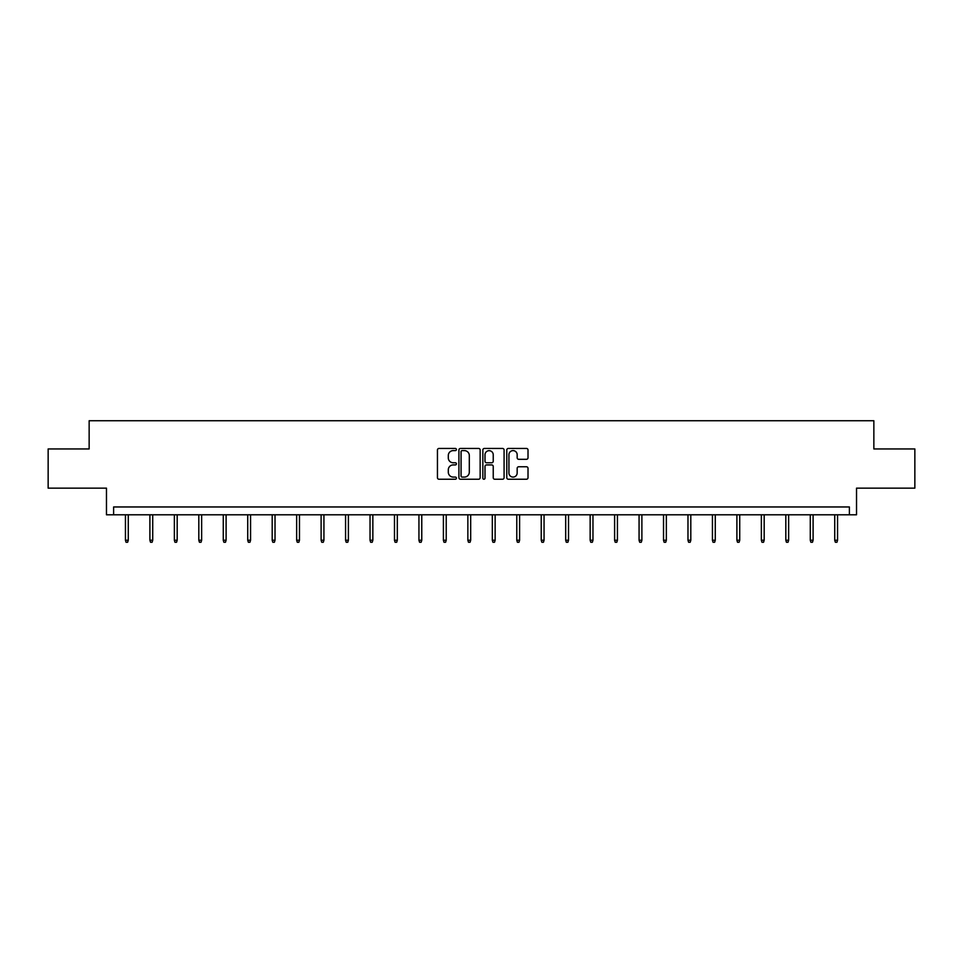 <?xml version="1.0" encoding="UTF-8"?>
<svg xmlns="http://www.w3.org/2000/svg" width="963" height="963" viewBox="0 0 963 963"><rect width="100%" height="100%" fill="white"/><g stroke="black" fill="none" stroke-linecap="round" stroke-linejoin="round"><path stroke-width="1.44" d="M456.414 449.528A1.071 1.071 0 0 0 455.343 448.457L438.984 448.457A1.541 1.541 0 0 0 437.443 449.998L437.443 477.696A1.541 1.541 0 0 0 438.984 479.237L455.343 479.237A1.071 1.071 0 0 0 456.414 478.154A1.071 1.071 0 0 0 455.343 477.082L453.224 477.082A4.923 4.923 0 0 1 448.301 472.159L448.301 469.848A4.923 4.923 0 0 1 453.224 464.924L455.343 464.924A1.071 1.071 0 0 0 456.414 463.841A1.071 1.071 0 0 0 455.343 462.77L453.224 462.77A4.923 4.923 0 0 1 448.301 457.846L448.301 455.535A4.923 4.923 0 0 1 453.224 450.612L455.343 450.612A1.071 1.071 0 0 0 456.414 449.528M48.15 448.951L48.15 488.145L106.472 488.145L106.472 514.796L856.528 514.796L856.528 488.145L914.85 488.145L914.85 448.951L873.85 448.951L873.85 420.735L89.15 420.735L89.15 448.951L48.15 448.951M526.472 459.303A1.541 1.541 0 0 0 528.013 457.762L528.013 449.998A1.541 1.541 0 0 0 526.472 448.457L508.32 448.457A1.541 1.541 0 0 0 506.779 449.998L506.779 477.696A1.541 1.541 0 0 0 508.32 479.237L526.472 479.237A1.541 1.541 0 0 0 528.013 477.696L528.013 468.307A1.541 1.541 0 0 0 526.472 466.766L518.708 466.766A1.541 1.541 0 0 0 517.167 468.307L517.167 472.965A4.117 4.117 0 0 1 513.05 477.082A4.117 4.117 0 0 1 508.933 472.965L508.933 454.729A4.117 4.117 0 0 1 513.05 450.612A4.117 4.117 0 0 1 517.167 454.729L517.167 457.762A1.541 1.541 0 0 0 518.708 459.303L526.472 459.303M849.39 514.796L849.39 506.959L113.61 506.959L113.61 514.796M480.152 449.998A1.541 1.541 0 0 0 478.611 448.457L460.458 448.457A1.541 1.541 0 0 0 458.918 449.998L458.918 477.696A1.541 1.541 0 0 0 460.458 479.237L478.611 479.237A1.541 1.541 0 0 0 480.152 477.696L480.152 449.998M484.389 448.457L502.542 448.457A1.541 1.541 0 0 1 504.082 449.998L504.082 477.696A1.541 1.541 0 0 1 502.542 479.237L494.777 479.237A1.541 1.541 0 0 1 493.237 477.696L493.237 466.465A1.541 1.541 0 0 0 491.696 464.924L486.544 464.924A1.541 1.541 0 0 0 485.003 466.465L485.003 478.154A1.071 1.071 0 0 1 483.92 479.237A1.071 1.071 0 0 1 482.848 478.154L482.848 449.998A1.541 1.541 0 0 1 484.389 448.457M462.144 450.612A1.071 1.071 0 0 0 461.072 451.683L461.072 475.999A1.071 1.071 0 0 0 462.144 477.082L464.383 477.082A4.923 4.923 0 0 0 469.306 472.159L469.306 455.535A4.923 4.923 0 0 0 464.383 450.612L462.144 450.612M493.237 454.801A4.117 4.117 0 0 0 489.12 450.684A4.117 4.117 0 0 0 485.003 454.801L485.003 461.229A1.541 1.541 0 0 0 486.544 462.77L491.696 462.77A1.541 1.541 0 0 0 493.237 461.229L493.237 454.801M128.272 540.231L127.634 542.265L126.069 542.265L125.443 540.231L128.272 540.231L128.272 514.796M125.443 540.231L125.443 514.796M152.72 540.231L152.094 542.265L150.529 542.265L149.903 540.231L152.72 540.231L152.72 514.796M149.903 540.231L149.903 514.796M177.18 540.231L176.554 542.265L174.989 542.265L174.363 540.231L177.18 540.231L177.18 514.796M174.363 540.231L174.363 514.796M201.64 540.231L201.014 542.265L199.449 542.265L198.823 540.231L201.64 540.231L201.64 514.796M198.823 540.231L198.823 514.796M226.1 540.231L225.474 542.265L223.91 542.265L223.272 540.231L226.1 540.231L226.1 514.796M223.272 540.231L223.272 514.796M250.561 540.231L249.935 542.265L248.358 542.265L247.732 540.231L250.561 540.231L250.561 514.796M247.732 540.231L247.732 514.796M275.021 540.231L274.395 542.265L272.818 542.265L272.192 540.231L275.021 540.231L275.021 514.796M272.192 540.231L272.192 514.796M299.469 540.231L298.843 542.265L297.278 542.265L296.652 540.231L299.469 540.231L299.469 514.796M296.652 540.231L296.652 514.796M323.929 540.231L323.303 542.265L321.738 542.265L321.112 540.231L323.929 540.231L323.929 514.796M321.112 540.231L321.112 514.796M348.389 540.231L347.763 542.265L346.199 542.265L345.573 540.231L348.389 540.231L348.389 514.796M345.573 540.231L345.573 514.796M372.85 540.231L372.224 542.265L370.659 542.265L370.033 540.231L372.85 540.231L372.85 514.796M370.033 540.231L370.033 514.796M397.31 540.231L396.684 542.265L395.107 542.265L394.481 540.231L397.31 540.231L397.31 514.796M394.481 540.231L394.481 514.796M421.77 540.231L421.144 542.265L419.567 542.265L418.941 540.231L421.77 540.231L421.77 514.796M418.941 540.231L418.941 514.796M446.218 540.231L445.592 542.265L444.027 542.265L443.401 540.231L446.218 540.231L446.218 514.796M443.401 540.231L443.401 514.796M470.678 540.231L470.052 542.265L468.487 542.265L467.862 540.231L470.678 540.231L470.678 514.796M467.862 540.231L467.862 514.796M495.138 540.231L494.513 542.265L492.948 542.265L492.322 540.231L495.138 540.231L495.138 514.796M492.322 540.231L492.322 514.796M519.599 540.231L518.973 542.265L517.408 542.265L516.782 540.231L519.599 540.231L519.599 514.796M516.782 540.231L516.782 514.796M544.059 540.231L543.433 542.265L541.856 542.265L541.23 540.231L544.059 540.231L544.059 514.796M541.23 540.231L541.23 514.796M568.519 540.231L567.893 542.265L566.316 542.265L565.69 540.231L568.519 540.231L568.519 514.796M565.69 540.231L565.69 514.796M592.967 540.231L592.341 542.265L590.776 542.265L590.15 540.231L592.967 540.231L592.967 514.796M590.15 540.231L590.15 514.796M617.427 540.231L616.802 542.265L615.237 542.265L614.611 540.231L617.427 540.231L617.427 514.796M614.611 540.231L614.611 514.796M641.888 540.231L641.262 542.265L639.697 542.265L639.071 540.231L641.888 540.231L641.888 514.796M639.071 540.231L639.071 514.796M666.348 540.231L665.722 542.265L664.157 542.265L663.531 540.231L666.348 540.231L666.348 514.796M663.531 540.231L663.531 514.796M690.808 540.231L690.182 542.265L688.605 542.265L687.979 540.231L690.808 540.231L690.808 514.796M687.979 540.231L687.979 514.796M715.268 540.231L714.642 542.265L713.065 542.265L712.439 540.231L715.268 540.231L715.268 514.796M712.439 540.231L712.439 514.796M739.728 540.231L739.09 542.265L737.526 542.265L736.9 540.231L739.728 540.231L739.728 514.796M736.9 540.231L736.9 514.796M764.177 540.231L763.551 542.265L761.986 542.265L761.36 540.231L764.177 540.231L764.177 514.796M761.36 540.231L761.36 514.796M788.637 540.231L788.011 542.265L786.446 542.265L785.82 540.231L788.637 540.231L788.637 514.796M785.82 540.231L785.82 514.796M813.097 540.231L812.471 542.265L810.906 542.265L810.28 540.231L813.097 540.231L813.097 514.796M810.28 540.231L810.28 514.796M837.557 540.231L836.931 542.265L835.366 542.265L834.728 540.231L837.557 540.231L837.557 514.796M834.728 540.231L834.728 514.796"/></g></svg>
